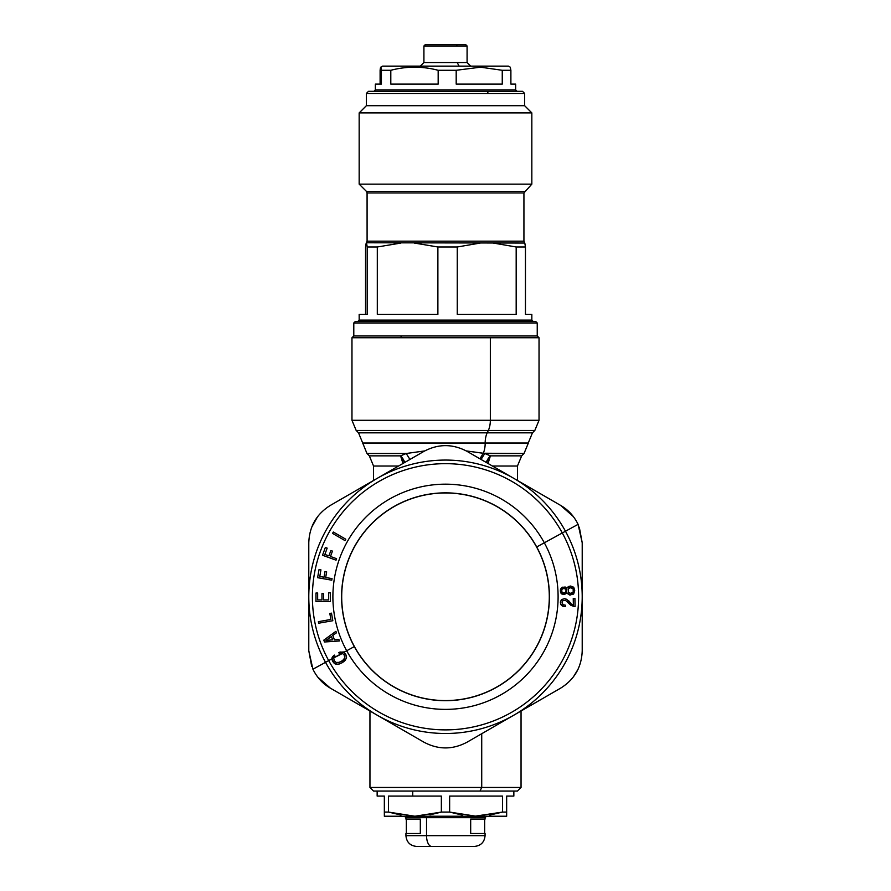 <?xml version="1.0" encoding="UTF-8"?>
<svg xmlns="http://www.w3.org/2000/svg" width="891" height="891" viewBox="0 0 891 891"><rect width="100%" height="100%" fill="white"/><g stroke="black" fill="none" stroke-linecap="round" stroke-linejoin="round"><path stroke-width="1.34" d="M465.648 44.55L456.392 44.55L457.172 45.987L423.916 45.987L457.172 45.987L456.392 44.55L465.648 44.55L467.084 45.987L457.172 45.987L467.084 45.987L467.084 62.537L423.916 62.537L467.084 62.537L470.682 66.134L467.084 62.537L467.084 45.987L465.648 44.55M420.318 66.134L423.916 62.537L423.916 45.987L425.352 44.55L456.392 44.55M459.121 66.134L457.172 62.537L459.121 66.134M508.46 66.134L479.547 66.134L480.527 67.181L456.192 70.289L438.172 70.289C422.379 66.157 406.586 66.157 390.804 70.289L381.415 70.289L380.724 67.181L380.112 84.122L380.112 70.289C380.546 66.157 380.98 66.157 381.415 70.289L390.804 70.289L390.804 84.122L438.172 84.122L438.172 70.289L456.192 70.289L480.527 67.181L479.547 66.134L508.46 66.134L510.276 67.181L510.888 70.289L502.257 70.289L480.527 67.181L502.257 70.289L502.257 84.122L502.257 70.289L510.888 70.289L510.276 67.181L508.46 66.134M380.724 67.181L382.54 66.134L479.547 66.134M522.494 91.316L524.643 93.477L366.357 93.477L368.506 91.316L487.132 91.316L488.301 93.477L524.643 93.477L522.494 91.316L487.132 91.316L522.494 91.316L487.132 91.316L517.092 91.316L515.655 89.88L515.655 84.122L510.888 84.122L510.888 70.289L510.888 84.122L515.655 84.122L515.655 89.88L375.345 89.88L515.655 89.88A1.437 1.437 90 0 0 517.092 91.316A1.437 1.437 -90 0 1 516.903 91.305M456.192 84.122L456.192 70.289L456.192 84.122L502.257 84.122L456.192 84.122M373.908 91.316L375.345 89.88L375.345 84.122L381.415 84.122L381.415 70.289L381.415 84.122L380.112 84.122M390.804 84.122L390.804 70.289C406.586 66.157 422.379 66.157 438.172 70.289L438.172 84.122L390.804 84.122M366.335 242.798L367.092 241.171A2.161 2.161 -90 0 1 366.379 242.775L524.81 243.043L366.379 242.775A2.161 2.161 90 0 0 367.092 241.171L367.07 192.946L367.092 241.171L523.93 241.171L367.092 241.171L367.092 192.946L366.468 191.42A2.161 2.161 -90 0 1 367.092 192.946L523.93 192.946L367.092 192.946A2.161 2.161 90 0 0 366.468 191.42L359.162 184.136L366.468 191.42L524.554 191.42L366.468 191.42L359.162 184.136L359.162 112.901L359.184 184.136L531.838 184.136L359.184 184.136L359.162 112.901L366.357 105.706L359.184 112.901L531.838 112.901L359.184 112.901L366.357 105.706L524.643 105.706L524.643 93.477L524.643 105.706L366.379 105.706L366.357 93.477L488.301 93.477L487.132 91.316M524.643 105.706L531.838 112.901L531.838 184.136L523.93 192.946L523.93 241.171L524.665 242.798M366.379 242.775L365.544 246.985L366.19 243.043M367.215 246.985L367.215 314.367L359.184 314.367L367.215 314.367L367.215 246.985L366.557 243.043L367.215 246.985L377.305 246.985L367.215 246.985M365.544 314.367L365.544 246.985L365.544 314.367M400.961 243.043L377.305 246.985L400.961 243.043M437.882 246.985L437.882 314.367L437.882 246.985L414.226 243.043L437.882 246.985L457.261 246.985L437.882 246.985M377.305 314.367L377.305 246.985L377.305 314.367L437.882 314.367L377.305 314.367M480.271 243.043L457.261 246.985L480.271 243.043M516.179 246.985L516.179 314.367L516.179 246.985L493.168 243.043L516.179 246.985L525.456 246.985L516.179 246.985M457.261 314.367L457.261 246.985L457.261 314.367L516.179 314.367L457.261 314.367M524.81 243.043L525.456 246.985L524.81 243.043M525.456 314.367L525.456 246.985L525.456 314.367L531.838 314.367L525.456 314.367M531.838 314.367L531.838 320.125L359.184 320.125L359.184 314.367L359.162 320.125L531.838 320.125L533.286 321.562M357.748 321.562A1.437 1.437 90 0 0 359.184 320.125A1.437 1.437 -90 0 1 357.748 321.562L359.184 320.125L359.162 314.367M535.769 321.562L355.231 321.562L535.803 321.562L537.24 322.999L353.794 322.999L355.231 321.562L353.76 322.999L537.24 322.999L537.24 335.952L353.794 335.952L353.794 322.999L353.76 335.952L401.518 335.952L400.66 337.756L351.967 337.756L400.66 337.756L401.518 335.952L537.24 335.952L539.033 337.756L400.66 337.756L539.033 337.756L539.033 420.296L490.34 420.296L490.34 337.756L490.34 420.296L351.967 420.296L539.033 420.296L534.823 430.464L488.324 430.464A14.39 6.894 -90 0 0 490.34 420.296A14.39 6.894 90 0 1 488.324 430.464L356.177 430.464L534.823 430.464L532.462 432.826L487.188 432.826L488.324 430.464L487.188 432.826L358.538 432.826L532.462 432.826L528.24 443.005L485.172 443.005A14.39 6.894 90 0 1 487.188 432.826A14.39 6.894 -90 0 0 485.172 443.005L362.76 443.005L528.24 443.005L362.76 443.317L528.24 443.317L524.031 453.497L483.267 453.229A14.39 6.894 -90 0 0 485.172 443.317A14.39 6.894 90 0 1 483.267 453.229L466.271 450.924L484.771 453.497L524.031 453.497L521.669 455.858L490.406 455.858L484.771 453.497L481.062 459.455L484.771 453.497L490.406 455.858L486.241 462.44L490.351 455.902M401.05 456.326L404.759 462.44L400.594 455.858L406.229 453.497L409.938 459.455L406.229 453.497L400.594 455.858L369.331 455.858L366.969 453.497L406.229 453.497L424.74 450.924L406.229 453.497L366.969 453.497L358.538 432.826L356.177 430.464L351.967 420.296L351.967 337.756L353.76 335.952L353.76 322.999L355.231 321.562M479.926 458.798L483.267 453.229L479.926 458.798M547.029 497.546L517.448 480.461L517.448 466.026L492.456 466.026L517.448 466.026L521.669 455.858L490.406 455.858L488.045 463.487A14.39 8.487 90 0 1 490.406 455.858L489.059 458.809M398.544 466.026L373.552 466.026L398.544 466.026M573.325 516.546L560.617 505.386L467.084 451.381C452.695 443.718 438.305 443.718 423.916 451.381L330.383 505.386L373.552 480.461L373.552 466.026L369.331 455.858L400.594 455.858A14.39 8.487 -90 0 1 402.955 463.487L400.594 455.858A14.39 10.77 -111.3 0 1 404.759 462.44L404.759 462.44M488.045 463.487L488.235 462.117M486.241 462.44L486.241 462.44A14.39 10.77 111.3 0 1 490.406 455.858M400.594 455.858L401.941 458.809M402.765 462.117L402.955 463.487M317.675 677.015L330.383 688.164L423.916 742.17C438.305 749.832 452.695 749.832 467.084 742.17L560.617 688.164L521.046 711.018L521.046 787.455L517.448 791.052L479.993 791.052L481.719 787.455L521.046 787.455L369.954 787.455L481.719 787.455L481.719 733.727L481.719 787.455L479.993 791.052L373.552 791.052L369.954 787.455L369.954 711.018L343.837 695.938M345.797 539.222L333.334 532.027L332.543 533.397L345.006 540.592L345.797 539.222L333.334 532.027L332.543 533.397L333.334 532.027L345.797 539.222L345.006 540.592L332.543 533.397L345.006 540.592L332.543 533.397L333.334 532.027L345.797 539.222L345.006 540.592M513.851 791.052L513.851 796.086L506.656 796.086L506.656 812.08L502.513 812.08L502.513 796.086L449.643 796.086L449.643 812.08L441.357 812.08L441.357 796.086L388.487 796.086L388.487 812.08L384.344 812.08L384.344 796.086L377.149 796.086L377.149 791.052L479.993 791.052M412.733 796.086L412.733 791.052L412.733 796.086L441.357 796.086L441.357 812.08L414.916 816.234L388.487 812.08L388.487 796.086L412.733 796.086M474.825 816.223L502.513 812.08L489.816 815.065M502.513 812.08L476.084 816.234L416.175 816.234L441.357 812.08L449.643 812.08L449.643 796.086L502.513 796.086L502.513 812.08L506.656 812.08L506.656 816.234L506.656 812.08L506.656 816.234L476.084 816.234L449.643 812.08L462.418 815.076M506.656 812.08L506.656 796.086C516.19 796.086 516.19 796.086 506.656 796.086M384.344 816.234L384.344 812.08L384.344 816.234L416.175 816.234L384.344 816.234L384.344 812.08L388.487 812.08L414.916 816.234L506.656 816.234M461.805 814.975L449.643 812.08L476.084 816.234M384.344 796.086C374.81 796.086 374.81 796.086 384.344 796.086L384.344 812.08M429.985 814.831L441.357 812.08M388.487 812.08L400.983 815.031M416.175 816.234L414.916 816.234M425.842 816.234A1.437 0.691 -90 0 1 426.533 817.671A1.437 0.691 90 0 0 425.842 816.234L486.508 816.234L485.072 817.671L405.928 817.671L485.072 817.671L485.072 819.107L470.682 819.107L470.682 833.497L485.072 833.497L485.072 835.658L426.533 835.658L426.533 817.671L426.533 835.658L405.928 835.658L485.072 835.658C484.437 842.218 480.839 845.815 474.279 846.45L431.701 846.45A10.792 5.179 -90 0 1 426.533 835.658A10.792 5.179 90 0 0 431.701 846.45L416.721 846.45C410.161 845.815 406.563 842.218 405.928 835.658L405.928 833.497L420.318 833.497L420.318 819.107L405.928 819.107L405.928 817.671L404.492 816.234M311.705 527.182L317.686 516.535M308.787 546.985L308.787 650.786L308.787 596.781L308.787 650.786L311.705 666.379L308.787 650.786L312.919 669.208C316.918 677.405 322.731 683.731 330.383 688.164L334.181 690.369M330.171 688.052L317.697 677.037M578.081 669.208L573.314 677.026L578.081 669.208M582.213 646.576L582.213 542.775L582.213 634.659L582.213 542.775L579.295 527.171L582.213 542.775L582.213 625.515M560.829 505.509L573.303 516.524M547.018 696.016L513.851 715.172L547.163 695.938M410.183 734.24L330.383 688.164L410.461 734.407M343.971 497.546L377.149 478.389L343.837 497.612M582.213 568.97L582.213 596.781L582.213 542.775L578.081 524.354C574.082 516.145 568.269 509.83 560.617 505.386L480.539 459.155M470.682 819.107L484.659 819.107L484.659 833.497L470.682 833.497L470.682 819.107M420.318 819.107L420.318 833.497L406.341 833.497L406.341 819.107L420.318 819.107M308.787 624.58L308.787 542.775C309.355 526.481 316.55 514.018 330.383 505.386C316.55 514.018 309.355 526.481 308.787 542.775L308.787 547.029M313.766 522.661L317.708 516.502L312.919 524.354M343.982 696.016L352.791 701.106M582.213 650.786L582.213 596.781L582.213 650.786C581.645 667.069 574.45 679.532 560.617 688.164L556.819 690.369L560.617 688.164C574.45 679.532 581.645 667.069 582.213 650.786L582.213 646.532M546.951 696.06L538.175 701.128M577.234 670.901L573.292 677.049M480.817 459.31L538.231 492.467M330.383 505.386L423.916 451.381C438.305 443.718 452.695 443.718 467.084 451.381L556.886 503.226M344.049 497.49L352.791 492.445M582.213 542.775L578.081 524.354L565.473 531.236L578.081 524.354C574.082 516.145 568.269 509.83 560.617 505.386C568.269 509.83 574.082 516.145 578.081 524.354L582.213 542.775L582.213 590.31M560.617 688.164L467.084 742.17C452.695 749.832 438.305 749.832 423.916 742.17L420.229 740.042M423.916 742.17L330.383 688.164C322.731 683.731 316.918 677.405 312.919 669.208L308.787 650.786L308.787 568.035M308.787 542.775L308.787 603.24M467.084 451.381L470.771 453.508M431.701 846.45L459.299 846.45M308.787 650.786L312.919 669.208L325.527 662.325L312.919 669.208C316.918 677.405 322.731 683.731 330.383 688.164L369.954 711.018M377.149 478.389A136.713 136.713 0 0 0 308.787 596.781M325.527 662.325A136.713 136.713 0 0 0 511.044 716.754A136.713 136.713 0 0 0 565.473 531.236A136.713 136.713 0 0 0 379.956 476.808A136.713 136.713 0 0 0 325.527 662.325L328.69 660.599A133.115 133.115 0 0 0 509.318 713.591A133.115 133.115 0 0 0 562.31 532.963L565.473 531.236A136.713 136.713 0 0 1 511.044 716.754A136.713 136.713 0 0 1 325.527 662.325A136.713 136.713 0 0 1 379.956 476.808A136.713 136.713 0 0 1 565.473 531.236L562.31 532.963A133.115 133.115 0 0 0 381.682 479.959A133.115 133.115 0 0 0 328.69 660.599L325.527 662.325M331.92 658.839L333.457 662.559L335.851 664.196L339.014 664.096L342.01 662.793L346.321 658.56L346.376 655.687L343.948 652.257L346.677 650.764A112.6 112.6 0 0 0 499.483 695.593A112.6 112.6 0 0 0 544.323 542.797L562.31 532.963A133.115 133.115 0 0 1 509.318 713.591A133.115 133.115 0 0 1 328.69 660.599L331.92 658.828L328.69 660.599A133.115 133.115 0 0 1 381.682 479.959A133.115 133.115 0 0 1 562.31 532.963L544.323 542.797A112.6 112.6 0 0 0 391.517 497.958A112.6 112.6 0 0 0 346.677 650.764L343.948 652.257L340.039 652.012L338.78 652.624L339.56 654.005L341.955 653.348L333.858 657.77L335.161 656.467L334.392 655.085L332.165 657.38L332.276 660.431L334.96 663.84L337.867 664.318L342.01 662.793L337.867 664.318L334.96 663.84L332.822 661.612L331.975 658.081L331.92 658.828L342.489 653.448L344.316 655.163L344.839 657.313L343.937 659.34L341.242 661.423L338.335 662.581L336.074 662.458L334.292 660.788L333.735 658.093L334.292 660.788L336.074 662.458L339.237 662.347L342.545 660.61L344.706 658.015L344.316 655.163L342.489 653.448L339.56 654.005L340.217 653.682L339.56 654.005L338.78 652.624L339.56 654.005L338.78 652.624L343.325 651.934L345.797 654.328L346.554 657.636L345.24 660.331L342.01 662.793L337.867 664.318L334.158 663.294L331.92 658.839L332.488 656.734L334.392 655.085L333.624 655.598L334.392 655.085L335.161 656.467L331.92 658.828M565.451 605.201L563.056 604.699L562.054 602.706L562.867 600.556L565.529 600.345L570.931 605.357L575.085 606.582L574.918 598.496L573.236 598.529L573.37 605.034L571.71 604.365L566.654 599.253L564.593 598.707L561.53 599.52L560.406 601.904L560.717 604.466L562.756 606.236L565.484 606.582L565.451 605.201L565.484 606.582L565.451 605.201L565.484 606.582L563.558 606.448L560.717 604.466L560.406 601.904L561.53 599.52L564.593 598.707L566.654 599.253L571.71 604.365L573.37 605.034L573.236 598.529L574.918 598.496L575.085 606.582L574.918 598.496L575.085 606.582L570.931 605.357L565.529 600.345L562.867 600.556L562.054 602.706L563.056 604.699L565.451 605.201M566.865 592.827L569.605 595.021L573.637 594.063L574.717 590.477L573.737 587.247L570.53 586.033L568.402 586.545L566.754 588.294L565.184 587.002L561.742 587.525L560.472 589.486L560.584 592.571L561.586 593.896L564.014 594.486L566.865 592.827L564.604 594.431L561.174 593.529L560.361 590.21L561.742 587.525L565.184 587.002L566.754 588.294L568.402 586.545L570.53 586.033L573.737 587.247L574.717 590.477L573.637 594.063L569.605 595.021L566.865 592.827M334.415 639.838L332.8 635.394L336.453 632.822L335.907 631.318L323.812 640.139L324.48 641.988L339.415 640.963L338.881 639.471L334.415 639.838L338.881 639.471L339.415 640.963L324.48 641.988L339.415 640.963L324.48 641.988L323.812 640.139L324.48 641.988L323.812 640.139L335.907 631.318L323.812 640.139L335.907 631.318L336.453 632.822L332.8 635.394L334.415 639.838L338.881 639.471L339.415 640.963M330.383 592.827L328.69 592.827L328.69 599.921L323.656 599.921L323.656 593.606L321.974 593.606L321.974 599.921L317.653 599.921L317.653 593.027L315.982 593.027L315.982 601.503L330.383 601.503L330.383 592.827L330.383 601.503L330.383 592.827L328.69 592.827L328.69 599.921L328.69 592.827L330.383 592.827L330.383 601.503L315.982 601.503L330.383 601.503L315.982 601.503L315.982 593.027L315.982 601.503L315.982 593.027L317.653 593.027L315.982 593.027L317.653 593.027L317.653 599.921L321.974 599.921L321.974 593.606L321.974 599.921L321.974 593.606L323.656 593.606L321.974 593.606L323.656 593.606L323.656 599.921L328.69 599.921L328.69 592.827L330.383 592.827M317.597 577.68L331.775 580.186L332.053 578.627L325.672 577.502L326.663 571.877L325.003 571.577L324.012 577.212L319.78 576.466L320.938 569.861L319.045 569.516L317.597 577.68L319.045 569.516L317.597 577.68L331.775 580.186L317.597 577.68L319.045 569.516L320.938 569.861L319.045 569.516L320.938 569.861L319.78 576.466L324.012 577.212L325.003 571.577L324.012 577.212L325.003 571.577L326.663 571.877L325.003 571.577L326.663 571.877L325.672 577.502L332.053 578.627L331.775 580.186L317.597 577.68M318.655 623.21L332.822 620.715L331.485 613.142L329.826 613.442L330.895 619.457L318.377 621.673L318.655 623.21L318.377 621.673L318.655 623.21L332.822 620.715L318.655 623.21L318.377 621.673L330.895 619.457L329.826 613.442L330.895 619.457L329.826 613.442L331.485 613.142L329.826 613.442L331.485 613.142L332.822 620.715L318.655 623.21M322.52 555.249L336.041 560.172L336.575 558.69L330.494 556.474L332.454 551.106L330.862 550.527L328.913 555.895L324.87 554.425L327.164 548.121L325.349 547.464L322.52 555.249L325.349 547.464L322.52 555.249L336.041 560.172L322.52 555.249L325.349 547.464L327.164 548.121L325.349 547.464L327.164 548.121L324.87 554.425L328.913 555.895L330.862 550.527L328.913 555.895L330.862 550.527L332.454 551.106L330.862 550.527L332.454 551.106L330.494 556.474L336.575 558.69L336.041 560.172L322.52 555.249M536.694 546.951L544.323 542.797A112.6 112.6 0 0 1 499.483 695.593A112.6 112.6 0 0 1 346.677 650.764L354.306 646.599A103.924 103.924 0 0 0 495.318 687.975A103.924 103.924 0 0 0 536.694 546.951A103.924 103.924 0 0 0 395.682 505.576A103.924 103.924 0 0 0 354.306 646.599L346.677 650.764A112.6 112.6 0 0 1 391.517 497.958A112.6 112.6 0 0 1 544.323 542.797L536.694 546.951A103.924 103.924 0 0 1 495.318 687.975A103.924 103.924 0 0 1 354.306 646.599L354.406 646.543A103.79 103.79 0 0 0 495.262 687.863A103.79 103.79 0 0 0 536.594 547.018L536.594 547.018A103.79 103.79 0 0 0 395.738 505.687A103.79 103.79 0 0 0 354.406 646.543L354.306 646.599A103.924 103.924 0 0 1 395.682 505.576A103.924 103.924 0 0 1 536.694 546.951M338.78 652.624L343.325 651.934M343.948 652.257L341.966 653.348L343.948 652.257M344.026 652.29L345.797 654.328L346.554 657.636L345.24 660.331L343.291 662.013M564.46 606.559L561.519 605.546L560.361 602.739L561.53 599.52L564.593 598.707M568.725 600.801L570.463 602.917M573.236 598.529L574.918 598.496M574.339 606.559L570.931 605.357L567.3 601.414M564.014 594.486L561.586 593.896L560.428 591.958L560.651 588.884L562.889 587.08M567.01 587.848L570.53 586.033M570.162 595.11L567.177 593.462M563.346 593.061L565.273 592.816L566.197 591.713L566.041 589.397L564.916 588.483L562.945 588.505L561.642 589.764L562.009 592.392L563.981 593.105L561.798 592.081L561.809 589.397L563.869 588.372L566.041 589.397L565.852 592.381L563.346 593.061M570.006 593.484L572.256 593.172L573.37 591.802L573.18 588.906L571.822 587.77L569.149 587.949L568.135 589.33L568.536 592.615L570.719 593.529L568.324 592.237L568.28 588.906L570.574 587.603L573.18 588.906L573.191 592.259L570.006 593.484M342.545 660.61L341.242 661.423L342.545 660.61M343.937 659.34L343.313 659.986L343.937 659.34M344.706 658.015L344.405 658.672L344.706 658.015M344.839 656.622L344.661 655.91L344.839 656.622M344.316 655.163L343.837 654.428L344.316 655.163M334.392 655.085L335.161 656.467M335.907 631.318L336.453 632.822L332.8 635.394M325.961 640.406L332.644 639.861L331.441 636.53L325.961 640.406L331.441 636.53L325.961 640.406L332.644 639.861L331.441 636.53L332.644 639.861L325.961 640.406L331.441 636.53L332.644 639.861L325.961 640.406M332.053 578.627L331.775 580.186M331.485 613.142L332.822 620.715M336.575 558.69L336.041 560.172M536.594 547.018A103.79 103.79 0 0 1 495.262 687.863A103.79 103.79 0 0 1 354.406 646.543A103.79 103.79 0 0 1 395.738 505.687A103.79 103.79 0 0 1 536.594 547.018"/></g></svg>
